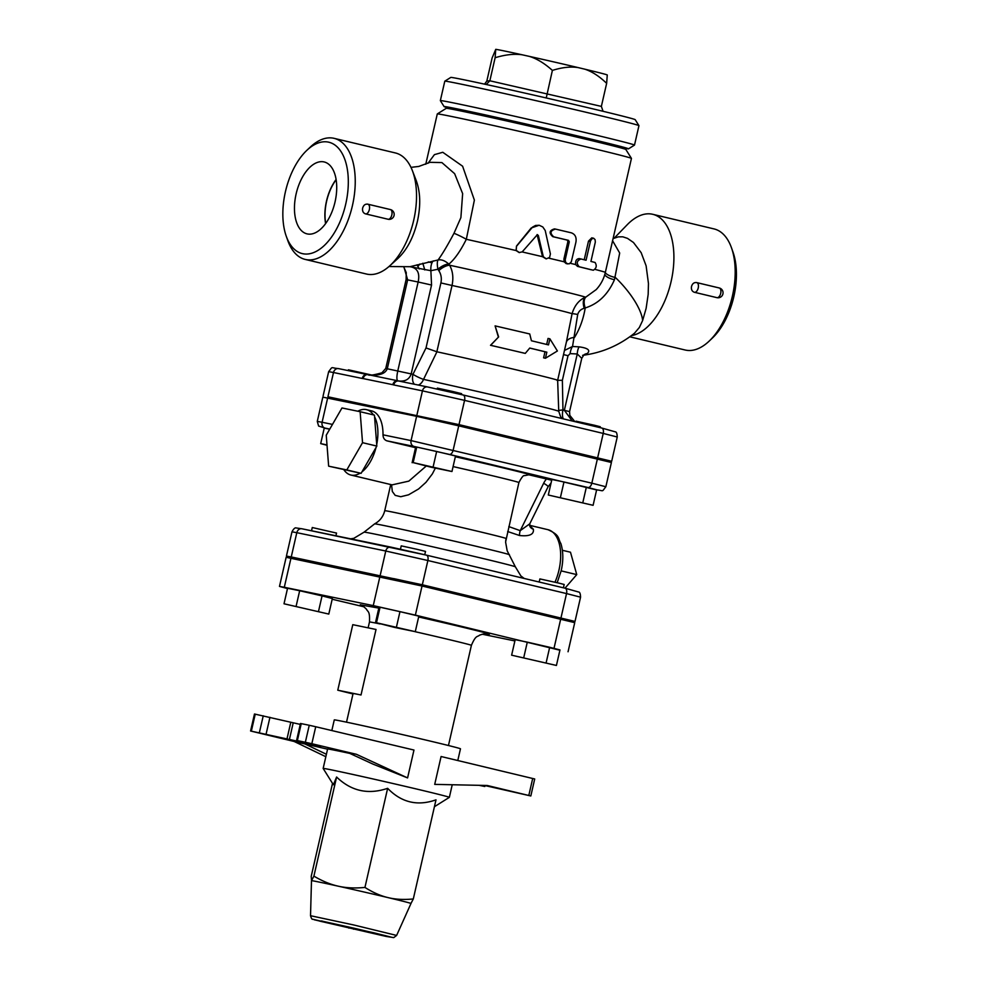 <?xml version="1.0" encoding="UTF-8"?>
<svg xmlns="http://www.w3.org/2000/svg" width="987" height="987" viewBox="0 0 987 987"><rect width="100%" height="100%" fill="white"/><g stroke="black" fill="none" stroke-linecap="round" stroke-linejoin="round"><path stroke-width="1.48" d="M539.112 225.258L531.191 227.985L516.485 246.084L516.09 250.55L519.15 252.561L522.197 251.882L537.397 234.622L538.371 235.56L543.356 256.805L546.329 258.853L549.611 257.373L550.401 253.93L545.231 230.551L542.813 226.961L539.21 225.27L535.571 225.455L532.511 227.121L516.509 246.294L516.189 250.377L519.446 252.598M537.064 234.61L542.529 256.694L545.984 258.804M591.275 269.796L577.469 266.367L575.717 264.602C575.211 260.889 576.383 258.902 579.246 258.606L580.874 258.952M595.075 262.468C597.049 265.713 596.456 268.304 593.298 270.241L579.209 266.749C576.149 263.27 576.741 260.679 580.985 258.976L586.068 260.223L590.522 240.914L591.879 238.829L593.68 238.262L595.087 239.631L595.321 242.099L590.929 261.432L595.075 262.468M579.246 258.606L580.985 258.976M584.218 259.766L588.486 241.136L591.768 237.842L593.68 238.262M554.534 228.885C549.34 230.39 548.747 232.981 552.757 236.658A99.588 1.394 -167.1 0 1 567.18 240.075L567.907 241.531L563.91 259.001L564.132 261.802L566.242 263.652L569.339 263.8L571.325 261.777L575.927 242.123C576.692 237.336 575.162 234.24 571.337 232.833L555.262 229.033M555.521 229.083C550.215 230.563 549.623 233.154 553.744 236.843L568.537 240.359L569.289 241.815L565.181 259.926L565.724 262.48L567.698 263.961M525.281 353.383L490.65 345.302L498.632 336.912L495.092 325.883L529.735 333.964L531.425 340.762L548.501 344.895L549.895 338.825L557.396 350.977L545.441 358.244L546.835 352.174L529.76 348.041L525.281 353.383L524.072 353.136A77.183 1.073 -167.1 0 0 490.514 345.302L490.65 345.302M490.514 345.302L498.632 336.912M498.324 336.875L495.092 325.883M546.675 344.451L548.044 338.43L549.895 338.825M546.835 352.174L544.997 351.779L543.603 357.837L545.441 358.244M544.997 351.779A77.183 1.073 -167.1 0 0 529.735 348.078M484.58 84.154L486.825 81.045L492.106 57.986L495.745 49.35A57.406 0.802 12.9 0 1 522.172 54.791C514.276 53.656 505.258 54.643 495.129 57.727L495.745 49.35M606.647 83.34C599.306 76.246 592.027 71.52 584.797 69.176A57.406 0.802 12.9 0 1 607.264 74.963L606.647 83.34L601.367 106.399L603.057 111.297M601.367 106.399L489.848 80.786L486.233 84.512M552.387 70.41C544.59 63.353 536.866 58.665 529.229 56.358A57.406 0.802 12.9 0 1 578.123 67.585C570.622 66.413 562.047 67.363 552.387 70.41L546.243 97.96M635.196 119.674A94.616 1.32 -167.1 0 0 543.282 97.281A94.616 1.32 -167.1 0 0 450.775 77.43L444.804 81.181A99.588 1.394 12.9 0 1 542.184 102.068A99.588 1.394 12.9 0 1 638.947 125.633A99.588 1.394 12.9 0 1 638.947 125.657L635.196 119.674M529.229 56.358L522.172 54.791M584.797 69.176L578.123 67.585M486.825 81.045L489.848 80.786L495.129 57.727M456.228 110.026A94.616 1.32 12.9 0 1 444.101 106.596A94.616 1.32 12.9 0 1 536.607 126.41A94.616 1.32 12.9 0 1 628.522 148.827L634.493 145.089A99.588 1.394 -167.1 0 0 634.505 145.077A99.588 1.394 -167.1 0 0 537.73 121.487A99.588 1.394 -167.1 0 0 440.35 100.6L444.792 81.193A99.588 1.394 12.9 0 1 444.804 81.181M440.35 100.6A99.588 1.394 -167.1 0 0 440.35 100.625L444.101 106.596M628.522 148.827A94.616 1.32 12.9 0 1 616.098 146.644M609.016 144.842L609.115 144.361A74.691 1.049 -167.1 0 0 556.915 131.382A74.691 1.049 -167.1 0 0 475.031 113.086A74.691 1.049 -167.1 0 0 463.508 111.013L463.397 111.494M396.626 935.429L393.739 937.613L386.225 936.441L312.719 919.23C312.052 919.576 311.312 918.403 310.523 915.714L353.716 924.967L396.626 935.429L410.987 903.487A51.04 0.716 -167.1 0 0 410.987 903.487A51.04 0.716 -167.1 0 0 388.113 897.627A51.04 0.716 -167.1 0 0 338.405 886.215A51.04 0.716 -167.1 0 0 311.547 880.675A51.04 0.716 -167.1 0 0 311.485 880.7L313.903 876.123C322.354 881.144 330.522 884.5 338.405 886.215C346.289 887.992 355.135 888.399 364.943 887.424C372.913 892.482 380.637 895.888 388.113 897.627C395.565 899.441 403.967 899.885 413.306 898.947L410.937 903.512M332.508 783.37L311.213 876.357L311.547 880.675M413.306 898.947L435.995 799.84C417.513 806.367 401.388 802.53 387.644 788.317C368.262 794.917 351.249 791.155 336.604 777.016L313.903 876.123M336.604 777.016L333.384 784.751L323.156 768.454A64.735 0.901 12.9 0 1 323.156 768.441A64.735 0.901 12.9 0 1 386.46 782.012A64.735 0.901 12.9 0 1 449.356 797.348A64.735 0.901 12.9 0 1 449.344 797.36L434.428 806.712M387.644 788.317L364.943 887.424M530.821 795.966L534.707 778.977L441.09 756.523L434.712 784.381L487.257 785.492L530.821 795.966L484.37 785.43M325.833 756.708L294.138 741.471L250.575 730.997L320.787 746.308L296.581 740.472L297.358 740.608L301.245 723.631L300.48 723.483L296.581 740.472M300.27 724.396L254.473 714.008L250.575 730.997M479.065 785.319L484.814 786.491L480.188 785.344M315.729 726.74L413.972 750.046L407.582 777.916L372.938 764.098L348.016 752.587L356.393 754.29L311.83 743.717L315.729 726.74L309.252 725.272L305.353 742.261L297.358 740.608M301.245 723.631L309.252 725.272M305.353 742.261L311.83 743.717M294.138 741.471L327.573 749.17M349.756 753.402A64.735 0.901 -167.1 0 0 327.598 749.034L323.156 768.441M326.401 754.278L304.07 743.544M407.582 777.916L356.393 754.29M331.829 730.553L334.272 719.905A64.735 0.901 12.9 0 1 397.564 733.477A64.735 0.901 12.9 0 1 460.473 748.812L457.783 760.521M304.613 560.974L304.773 560.283L329.004 565.995M335.925 535.793L336.542 533.079L312.274 527.527L311.534 530.759M393.542 579.443L393.727 578.616L409.297 582.009L417.994 584.181L417.809 584.995M424.743 554.743L425.508 551.412L416.798 549.253L401.228 545.86L400.475 549.179M532.252 612.273L551.079 615.802L556.656 617.233L556.471 618.047M563.404 587.796L564.169 584.477L558.58 583.046L539.889 578.913L539.186 582.022M328.794 614.074L284.009 603.785L328.794 614.074L332.348 598.541L322.058 595.889L318.505 611.422M296.112 606.277L299.666 590.744L287.562 588.252L284.009 603.785M299.666 590.744L322.058 595.889M394.306 627.35L376.491 622.76L415.28 631.668L394.306 627.35M376.491 622.76L380.044 607.227L378.996 607.326L375.442 622.846M380.044 607.227L399.969 611.644L396.416 627.177M399.969 611.644L418.833 616.147L415.28 631.668M511.624 655.183L556.421 665.46L511.624 655.183L515.189 639.65L527.292 642.142L523.739 657.675M527.292 642.142L549.685 647.287L546.132 662.82M549.685 647.287L559.974 649.927L556.421 665.46M352.988 693.947A136.934 1.912 12.9 0 1 337.776 690.197L361.02 694.984A52.286 0.728 -167.1 0 0 353.075 693.565L346.523 722.163M361.02 694.984L376.022 629.472L352.778 624.672L337.776 690.197M559.913 650.223L415.379 615.123L373.259 605.611L284.305 587.277L279.481 586.414L287.488 588.56M364.006 606.82L332.187 599.232M514.893 640.945L482.224 634.209M279.481 586.414L286.144 557.297L422.041 586.007L574.73 622.649L568.056 651.765M327.018 445.26L320.689 443.619L326.993 444.927M291.251 556.952L286.427 556.088L291.979 531.82L296.803 532.684L291.251 556.952L422.325 584.785L575.002 621.44L580.566 597.172L566.538 593.582A4.984 2.677 -76.6 0 0 565.082 588.203L426.458 555.15A4.984 2.677 -76.6 0 0 426.372 555.126L390.963 547.131A4.984 4.195 -78.4 0 0 390.864 547.106A4.984 4.195 -78.4 0 0 385.769 551.017L427.877 560.517A4.984 2.677 -76.6 0 0 426.421 555.138L301.899 528.773A4.984 4.195 -78.4 0 1 302.01 528.798L390.753 547.094M286.427 556.088L304.675 560.678M575.002 621.44L556.545 617.763M345.746 569.45L345.771 569.302A87.14 1.221 12.9 0 1 393.616 579.147M417.908 584.588A87.14 1.221 12.9 0 1 515.658 608.214L515.633 608.313M367.226 374.529L338.689 368.644A4.984 4.195 -78.4 0 0 338.578 368.62L367.3 374.542A4.984 4.195 -78.4 0 0 362.241 378.453L333.495 372.518A4.984 4.195 -78.4 0 1 338.578 368.62C330.04 367.88 333.236 365.881 328.659 371.655L333.495 372.518L327.931 396.786L459.004 424.632L611.681 461.274L617.245 437.007L603.23 433.416L597.666 457.684M327.931 396.786L341.354 400.525M611.681 461.274L593.224 457.598M395.293 411.937A74.691 1.049 12.9 0 1 430.246 419.179M454.551 424.607A74.691 1.049 12.9 0 1 540.197 445.273M568.931 452.12L569.067 451.515L587.758 455.649L593.347 457.08L593.15 457.894M430.221 419.278L430.406 418.463L445.976 421.856L454.686 424.015L454.489 424.842M341.292 400.808L341.453 400.13L365.683 405.842M561.159 570.881L576.753 574.607L570.486 552.214L562.38 550.29M565.008 588.178L576.753 574.607M360.132 411.702L374.431 415.12L376.837 446.087L361.106 473.328L328.646 466.172L326.241 435.205L341.983 407.964L360.132 411.702L362.537 442.682L346.807 469.923L328.646 466.172M361.106 473.328L346.807 469.923M376.837 446.087L362.537 442.682M374.554 416.748A33.607 18.062 103.4 0 1 376.713 444.458M376.01 447.53A33.607 18.062 103.4 0 1 361.933 471.897M360.144 473.131A33.607 18.062 103.4 0 1 350.891 475.043A33.607 18.062 103.4 0 1 343.908 469.787M357.825 411.234A33.607 18.062 103.4 0 1 366.485 409.654A33.607 18.062 103.4 0 1 373.456 414.885M371.383 374.974L348.399 369.792L348.214 370.606M461.422 394.578L461.632 393.677L452.922 391.518L437.364 388.125L437.155 389.026M600.084 427.642L600.293 426.742L594.705 425.311L576.026 421.178L575.865 421.868M329.695 429.222L324.242 428.099L320.689 443.619M430.998 467.184L413.171 462.607L451.96 471.515L430.998 467.184M413.171 462.607L416.736 447.074L415.675 447.16L412.122 462.693M416.736 447.074L436.649 451.478L433.096 467.011M436.649 451.478L455.513 455.982L451.96 471.515M548.303 495.018L593.101 505.307L548.303 495.018L551.869 479.485L563.972 481.977L560.419 497.51M563.972 481.977L586.364 487.122L582.811 502.654M586.364 487.122L596.654 489.774L593.101 505.307M529.02 474.846L546.453 478.966A19.913 17.667 101.4 0 0 543.652 483.248A9.956 1.32 -153.7 0 1 548.081 486.751L529.76 523.826L529.846 526.342A7.464 6.44 152.7 0 0 529.846 526.355A7.464 6.44 152.7 0 0 533.375 529.254L529.55 525.392M529.76 523.826L520.235 530.648A7.464 3.417 -70.3 0 0 519.569 535.522C529.476 536.546 534.078 534.448 533.375 529.254M507.676 531.537L519.569 535.522M391.555 484.74L392.332 491.489L395.207 495.375L400.747 496.72L408.532 494.82L418.599 488.96L425.977 482.31L432.38 473.883L435.341 468.159M453.095 466.58A62.243 0.864 12.9 0 1 518.903 482.532L505.591 542.048L507.17 550.758L515.362 566.834A77.615 1.086 -167.1 0 0 439.943 548.451A77.615 1.086 -167.1 0 0 364.055 532.178L353.815 538.334L350.644 538.828M415.564 447.679L386.805 440.819C384.35 439.857 383.092 437.858 383.005 434.823A33.607 18.062 103.4 0 0 371.593 410.876L366.485 409.654M317.271 421.4L318.616 426.051L325.068 428.099A4.984 4.195 -78.4 0 1 322.095 422.263L317.271 421.4L322.823 397.132L416.613 416.329L458.733 425.841L453.169 450.109A4.984 2.677 103.4 0 1 449.443 454.427L596.617 489.934M595.938 489.799C604.476 490.539 601.28 492.525 605.845 486.751L611.409 462.484L458.733 425.841M426.224 466.049L408.84 481.125L392.11 484.864M546.453 478.966L551.696 480.237M582.577 355.332C601.737 352.89 619.034 345.524 634.468 333.236L639.354 327.474L642.636 320.504L646.115 308.425L648.175 294.385L648.459 283.528L646.115 265.824L641.18 252.697L633.469 242.494L627.485 238.36L622.797 236.818L618.318 236.868L613.087 238.595M596.185 289.61L586.216 296.816A12.449 6.415 -115.6 0 0 585.205 307.956C598.221 303.885 607.98 294.471 614.457 279.74L619.688 253.03L612.594 240.754M583.477 355.184L587.24 353.568C590.719 350.299 588.018 348.066 579.122 346.856L572.534 346.486L577.703 314.471C578.703 311.287 580.874 309.227 584.218 308.277L585.205 307.956A46.056 24.749 103.4 0 1 574.496 337.418A12.449 7.538 -167.5 0 0 566.304 342.427L557.643 380.303A77.183 1.073 -167.1 0 0 557.643 380.303A77.183 1.073 -167.1 0 0 515.843 369.743A77.183 1.073 -167.1 0 0 436.933 351.791L423.534 379.378A9.956 1.579 -153.7 0 1 412.961 374.332L411.197 373.913L431.553 285.033L418.143 282.011L397.786 370.89C396.638 376.405 396.601 379.699 397.687 380.76L367.978 374.628C378.675 376.01 385.115 374.036 387.299 368.731L407.656 279.852L403.979 267.243M558.704 410.506A9.956 1.11 178.9 0 1 562.96 409.963L562.368 380.34L568.018 355.702L570.141 353.63L577.259 353.975L581.762 358.33L583.946 354.802A9.956 8.649 -123.9 0 1 583.946 354.789A9.956 8.649 -123.9 0 1 587.24 353.568M572.226 420.993L564.354 410.296L577.259 353.975A9.956 4.528 90.4 0 1 579.122 346.856M419.228 268.982L417.822 266.317A9.956 4.121 -33.8 0 0 419.845 264.035M362.241 378.453A14.941 8.032 -76.6 0 0 362.747 378.514A4.984 4.182 -85 0 1 367.263 374.529L367.263 374.529A4.984 4.182 -85 0 1 367.744 374.604M362.747 378.514L363.13 378.576A4.984 4.195 -78.4 0 1 367.978 374.628L367.769 374.616M363.13 378.576L392.838 384.696A4.984 4.195 -78.4 0 1 397.687 380.76L398.575 380.957C405.126 381.722 409.334 379.378 411.197 373.913L385.757 368.447L406.113 279.568L406.249 272.609L403.88 267.243M429.974 162.324L441.88 162.571L454.625 173.675L462.644 193.612L460.892 217.596L453.995 233.277C447.555 245.405 442.262 254.288 438.092 259.963C437.105 261.419 437.044 264.516 437.907 269.254L437.932 269.291A9.956 3.985 148.3 0 1 448.875 264.146L448.727 263.998C444.927 260.654 441.374 259.31 438.092 259.963L409.938 266.7C417.341 267.835 420.08 272.93 418.143 282.011L406.113 279.568M388.964 266.539L409.938 266.7L430.875 270.685L437.907 269.254A9.956 4.047 147.5 0 1 448.727 263.998M325.735 223.395A35.569 19.111 103.4 0 1 336.135 179.745M336.098 179.511A35.828 19.246 -76.6 0 0 325.599 223.58M307.327 233.931A36.963 19.863 103.4 0 1 296.285 193.23A36.963 19.863 103.4 0 1 324.563 162.053A36.963 19.863 103.4 0 1 334.901 202.532A36.963 19.863 103.4 0 1 307.401 233.956A36.963 19.863 103.4 0 1 307.327 233.931M368.028 204.247L390.21 209.528A4.984 2.677 103.4 0 1 390.309 209.552A4.984 2.677 103.4 0 1 390.358 209.552A4.984 2.677 103.4 0 1 391.814 214.981A4.984 2.677 103.4 0 1 388.088 219.25A4.984 2.677 103.4 0 1 388.039 219.237A4.984 2.677 103.4 0 1 387.977 219.225L365.634 213.895A4.984 2.677 -76.6 0 0 369.335 209.626A4.984 2.677 -76.6 0 0 367.88 204.198A4.984 2.677 -76.6 0 0 367.843 204.186A4.984 2.677 -76.6 0 0 367.732 204.173C365.239 203.865 363.537 205.16 362.648 208.072C362.18 211.082 363.142 213.019 365.511 213.871L365.363 213.834A4.984 4.984 0 0 0 365.572 213.883A4.984 2.677 -76.6 0 0 365.622 213.895M365.511 213.871A4.984 2.677 -76.6 0 0 365.572 213.883L388.039 219.237A4.984 4.984 0 0 0 394.047 215.548A4.984 4.984 0 0 0 390.358 209.552L367.88 204.198A4.984 4.984 0 0 0 367.374 204.099L367.732 204.173M694.379 292.275A4.984 2.677 -76.6 0 0 694.441 292.288A4.984 4.984 0 0 1 694.231 292.238L694.379 292.275C692.01 291.424 691.06 289.487 691.517 286.477C692.405 283.565 694.108 282.27 696.6 282.578L696.242 282.516A4.984 4.984 0 0 1 696.748 282.603A4.984 2.677 -76.6 0 0 696.711 282.59A4.984 2.677 -76.6 0 0 696.6 282.578M716.858 297.63L694.503 292.3A4.984 2.677 -76.6 0 0 698.216 288.031A4.984 2.677 -76.6 0 0 696.748 282.603L719.227 287.957A4.984 2.677 103.4 0 1 720.683 293.386A4.984 2.677 103.4 0 1 716.957 297.655A4.984 2.677 103.4 0 1 716.907 297.655A4.984 2.677 103.4 0 1 716.858 297.63M696.896 282.652L719.079 287.933A4.984 2.677 103.4 0 1 719.178 287.957A4.984 2.677 103.4 0 1 719.227 287.957A4.984 4.984 0 0 1 722.916 293.966A4.984 4.984 0 0 1 716.907 297.655L694.441 292.288A4.984 2.677 -76.6 0 0 694.49 292.3M392.838 384.696L393.208 384.794A4.984 4.195 -71.7 0 1 398.575 380.957A9.956 5.354 103.4 0 0 398.797 381.031A4.984 4.195 -78.4 0 1 398.896 381.044L427.433 386.929M417.082 264.8A9.956 4.047 147.5 0 1 416.933 264.935L417.822 266.317M410.974 167.358L418.772 166.445L430.061 162.287M453.995 233.277A12.449 1.271 -153.1 0 1 466.32 239.286L474.377 200.114L462.607 166.211L442.781 152.282L434.428 154.638L427.988 163.299M586.216 296.816L585.439 297.173C578.937 300.073 574.496 305.588 572.09 313.693A77.183 1.073 -167.1 0 0 452.034 285.477L440.905 282.936L426.014 347.955L436.846 351.767L452.034 285.477C453.625 277.803 452.823 271.055 449.603 265.219L448.875 264.146C454.699 259.248 460.51 250.957 466.32 239.286A99.588 1.394 -167.1 0 1 516.09 250.55M433.268 260.901A12.449 6.354 -99.9 0 0 430.875 270.685L431.553 285.033M412.356 170.578L416.304 180.818C420.425 192.181 420.807 205.654 417.439 221.236C413.528 237.448 406.989 249.884 397.81 258.557L389.618 265.959A62.243 33.435 -76.6 0 0 412.356 170.578A62.243 33.435 -76.6 0 0 395.38 152.948L334.099 138.34A62.243 33.435 -76.6 0 0 310.078 147.273L306.76 150.419A57.258 30.77 103.4 0 1 348.251 185.309A57.258 30.77 103.4 0 1 302.799 253.721A57.258 30.77 103.4 0 1 286.279 236.3A57.258 30.77 103.4 0 1 306.76 150.419M631.446 158.401L625.832 149.456A92.124 1.283 -167.1 0 0 536.323 127.656A92.124 1.283 -167.1 0 0 446.247 108.323L437.303 113.937A99.588 1.394 12.9 0 1 437.303 113.937A99.588 1.394 12.9 0 1 534.683 134.824A99.588 1.394 12.9 0 1 631.446 158.401A99.588 1.394 12.9 0 1 631.446 158.413L605.339 272.412A99.588 1.394 -167.1 0 0 595.013 269.402M584.218 308.277A12.449 6.391 -114.3 0 1 585.439 297.173A86.14 1.197 -167.1 0 0 534.707 284.527A86.14 1.197 -167.1 0 0 449.603 265.219A9.956 4.121 -33.8 0 0 438.796 270.635C441.14 274.226 441.843 278.334 440.905 282.936M577.703 314.471A12.449 0.642 -167.6 0 0 572.09 313.693L566.304 342.427M562.368 380.34L556.976 380.303M568.018 355.702L563.528 354.592M570.141 353.63A9.956 4.577 95.1 0 1 572.534 346.486L564.478 350.459M605.278 272.683A12.449 4.738 -170.1 0 0 615.357 277.47A46.056 16.026 47.3 0 1 642.636 320.504M604.735 274.719A12.449 4.873 -170 0 0 614.457 279.74M709.197 341.083L712.515 337.924A57.258 30.77 -76.6 0 0 732.983 252.043L731.453 247.725A62.243 33.435 103.4 0 1 709.197 341.083A62.243 33.435 103.4 0 1 685.706 350.126A62.243 33.435 103.4 0 1 685.163 350.015L629.755 336.801M631.359 335.629A62.243 33.435 -76.6 0 0 672.246 275.891A62.243 33.435 -76.6 0 0 652.765 214.302L714.045 228.922A62.243 33.435 103.4 0 1 731.453 247.725M652.765 214.302A62.243 33.435 -76.6 0 0 627.238 224.715L614.136 238.212M286.279 236.3L287.822 240.618A62.243 33.435 -76.6 0 0 305.23 259.433A62.243 33.435 -76.6 0 0 305.773 259.544A62.243 33.435 -76.6 0 0 352.31 206.135A62.243 33.435 -76.6 0 0 334.099 138.34M305.23 259.433L366.51 274.041A62.243 33.435 -76.6 0 0 367.053 274.164A62.243 33.435 -76.6 0 0 389.618 265.959M542.171 255.67L543.01 255.83M537.742 235.449L538.371 235.56M588.486 241.136L590.349 241.544M577.469 266.367L579.209 266.749M563.91 259.001L565.28 259.285M552.757 236.658L553.744 236.843M567.18 240.075L568.537 240.359M567.907 241.531L569.289 241.815M542.529 256.694A99.588 1.394 -167.1 0 0 522.111 251.932M428.296 261.9A86.14 1.197 -167.1 0 0 431.998 262.838M386.139 936.416L314.322 919.785L374.233 932.888L391.481 937.206L386.139 936.416M357.035 928.903L319.418 921.044L382.253 935.54L386.386 935.947L357.035 928.903A2.492 1.332 103.4 0 1 357.01 928.903A2.492 1.332 103.4 0 1 356.998 928.903L352.199 927.792A2.492 1.147 -77.5 0 1 352.186 927.792L323.576 921.463A2.492 1.147 102.5 0 0 323.588 921.463M348.781 928.088A2.492 1.332 -76.6 0 0 350.052 927.324M352.951 927.965A2.492 1.147 102.5 0 0 353.63 929.199M319.418 921.044A2.492 2.492 85.2 0 0 320.183 921.093L321.392 920.994M322.601 921.241A2.492 1.332 103.4 0 1 321.651 921.611M382.253 935.54A2.492 1.147 -77.5 0 1 381.673 934.775M383.499 935.22A2.492 2.492 85.2 0 0 384.881 936.071M323.551 921.451A2.492 1.147 102.5 0 0 323.576 921.463L321.7 920.97M386.386 935.947A2.492 2.492 -94.8 0 1 385.707 935.688M386.09 935.849L384.14 935.368A2.492 1.332 -76.6 0 0 384.14 935.368A2.492 1.332 -76.6 0 0 384.165 935.38M289.327 739.818L293.213 722.829M290.795 722.274L286.909 739.263M266.058 734.291L269.945 717.302M263.245 715.797L259.347 732.786M251.352 731.133L255.238 714.144M532.696 778.459L528.81 795.448M360.292 604.76L360.267 604.76C361.637 604.982 363.734 606.499 366.559 609.312C367.633 612.076 370.026 610.447 369.471 621.983A52.286 0.728 12.9 0 1 380.02 623.944M415.095 631.692A52.286 0.728 12.9 0 1 471.404 645.325C475.919 634.703 477.363 637.207 479.522 635.184C483.297 633.876 485.851 633.432 487.171 633.827M486.764 633.79A67.227 0.938 -167.1 0 0 418.648 616.961M378.823 608.103L360.65 604.895M560.702 619.059L554.04 648.188M290.968 558.161L284.305 587.277M422.041 586.007L415.379 615.123M379.933 576.494L373.259 605.611M543.652 483.248L520.235 530.648L508.811 526.602M505.714 540.666L506.084 538.507A62.243 0.864 -167.1 0 0 445.606 523.764A62.243 0.864 -167.1 0 0 384.733 510.711L390.729 484.543M529.538 525.306L547.982 529.698A37.346 20.061 103.4 0 1 558.975 570.079A37.346 20.061 103.4 0 1 554.978 582.194M332.483 424.41L322.095 422.263L327.659 397.995M325.068 428.099L329.781 429.074M605.845 486.751L591.83 483.174A4.984 2.677 103.4 0 1 588.104 487.479M597.394 458.906L591.83 483.174L411.061 440.597A4.984 4.195 101.6 0 0 414.034 446.432L449.443 454.427M386.805 440.819L414.034 446.432M416.613 416.329L411.061 440.597L383.005 434.823M380.217 575.285L385.769 551.017L296.803 532.684A4.984 4.195 -78.4 0 1 301.899 528.773L296.26 527.971C295.076 527.44 293.645 528.711 291.979 531.82M426.421 555.138L565.082 588.203A4.984 2.677 -76.6 0 0 565.033 588.19L578.616 592.015C579.776 592.003 580.43 593.718 580.566 597.172M422.325 584.785L427.877 560.517L566.538 593.582L560.986 617.85M384.733 510.711C383.264 516.571 379.896 520.963 374.628 523.875A69.176 0.962 12.9 0 1 442.25 538.384A69.176 0.962 12.9 0 1 509.452 554.756M529.377 474.92A72.199 1.012 -167.1 0 0 455.34 456.734M393.208 384.794A14.941 8.032 -76.6 0 0 393.702 384.93L422.448 390.852L416.896 415.12M393.702 384.93A4.984 4.195 -78.4 0 1 398.785 381.031L427.544 386.953A4.984 4.195 -78.4 0 1 427.642 386.978L463.051 394.973A4.984 2.677 -76.6 0 1 463.1 394.973L427.544 386.953A4.984 4.195 -78.4 0 0 422.448 390.852L464.569 400.364A4.984 2.677 -76.6 0 0 463.1 394.973L601.762 428.037A4.984 2.677 103.4 0 1 603.23 433.416L464.569 400.364L459.004 424.632M463.137 394.985L601.712 428.025A4.984 2.677 103.4 0 1 601.762 428.037L615.308 431.85C616.468 431.837 617.109 433.552 617.245 437.007M426.014 347.955L412.961 374.332A9.956 5.354 -76.6 0 0 414.404 384.239M564.132 261.802A99.588 1.394 -167.1 0 0 548.797 258.162M575.717 264.602A99.588 1.394 -167.1 0 0 570.215 263.27M418.266 385.041A9.956 6.28 102.2 0 0 423.534 379.378A85.166 1.184 -167.1 0 1 511.476 399.365A85.166 1.184 -167.1 0 1 558.741 411.283L557.643 380.303M437.932 269.291L438.796 270.635M563.318 418.87A9.956 4.602 103.3 0 1 562.96 409.963L569.561 411.616L581.762 358.33M634.505 145.077L638.947 125.657M310.523 915.714L311.485 880.7M357.01 928.903L384.14 935.368M485.024 785.578L484.814 786.491M452.231 784.751L449.356 797.348M369.471 621.983L368.126 627.843M471.404 645.325L448.456 745.518M547.982 529.698C560.456 535.41 557.593 538.014 560.924 543.677C563.33 551.721 563.429 560.702 561.208 570.646L557.161 582.712M515.362 566.834L520.865 575.927L524.196 578.456M528.736 474.796L524.628 475.635C523.554 474.981 521.654 477.276 518.903 482.532M548.081 486.751L551.054 483.025M424.78 269.932L422.818 263.245M367.337 374.542L367.917 374.616C368.817 375.776 373.493 375.159 381.932 372.79L385.757 368.447M374.628 523.875L364.055 532.178M391.753 484.79L350.891 475.043M323.107 395.923L328.659 371.655M437.29 113.949L425.767 164.249M596.086 289.722C600.713 284.774 603.797 279 605.339 272.412M562.43 418.661L560.628 416.773L558.741 411.283M569.561 411.616L569.82 415.354L574.816 421.609"/></g></svg>
